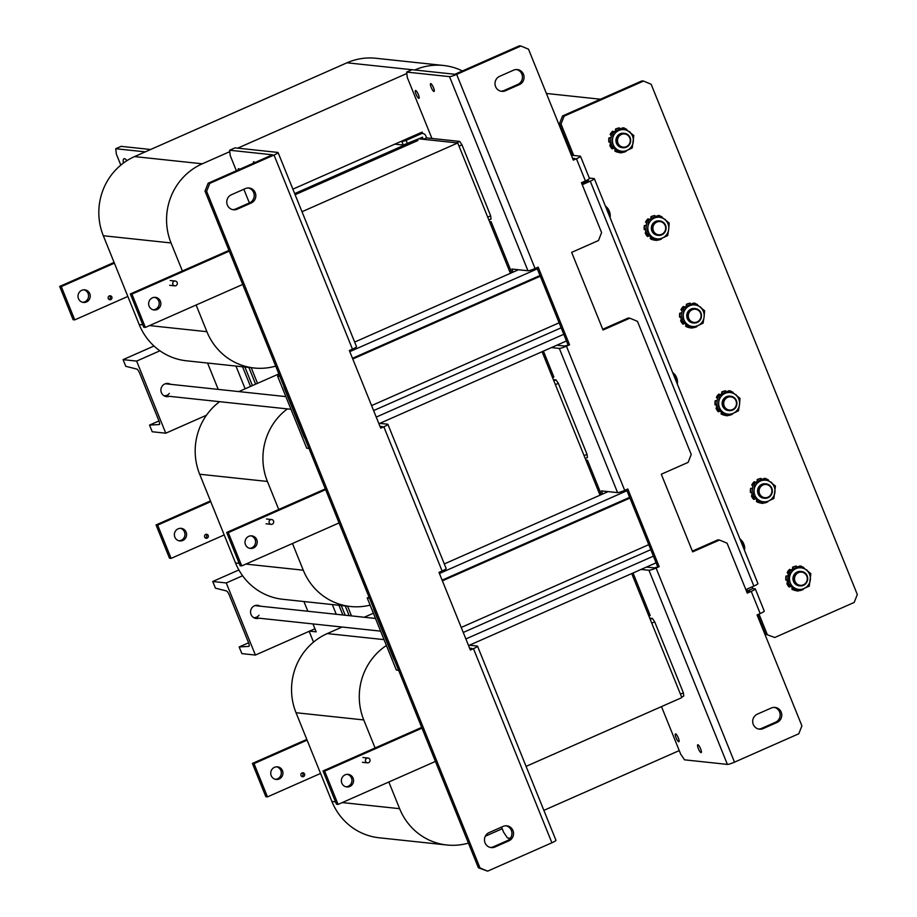 <?xml version="1.0" encoding="UTF-8"?>
<svg xmlns="http://www.w3.org/2000/svg" width="917" height="917" viewBox="0 0 917 917"><rect width="100%" height="100%" fill="white"/><g stroke="black" fill="none" stroke-linecap="round" stroke-linejoin="round"><path stroke-width="1.38" d="M342.236 802.57L399.617 808.679A60.339 58.115 96.1 0 0 446.877 844.993L379.145 837.783A60.339 58.115 -83.9 0 1 331.885 801.469L296.031 712.727A60.339 58.115 -83.9 0 1 327.277 633.578L342.098 627.033M364.244 617.256L373.379 613.221M679.256 750.587L543.861 810.364M502.218 828.75L485.345 836.201M386.412 645.488A60.339 58.115 96.1 0 0 363.762 719.937L296.031 712.727M399.617 808.679L388.842 782.006M375.087 747.974L363.762 719.937M446.877 844.993A60.339 58.115 96.1 0 0 468.427 843.101M347.566 606.183L351.486 615.903M251.201 367.683L257.528 383.34M418.622 138.799L457.743 142.972L510.402 273.312M302.002 211.724L457.743 142.972M542.085 351.715L600.039 495.169M631.721 573.572L681.835 697.619L526.094 766.371M304.547 773.971A1.994 1.914 96.1 0 0 302.988 772.779A1.994 1.914 96.1 0 0 301.005 775.541A1.994 1.914 96.1 0 0 302.564 776.733A1.994 1.914 96.1 0 0 304.547 773.971M301.785 776.47A1.994 1.914 96.1 0 0 302.163 772.882M282.47 770.647A6.339 6.098 96.1 0 0 277.507 766.841A6.339 6.098 96.1 0 0 271.203 775.622A6.339 6.098 96.1 0 0 276.166 779.439A6.339 6.098 96.1 0 0 282.47 770.647M275.364 779.301A6.339 6.098 96.1 0 0 276.693 766.807M306.817 739.423A6.155 0.802 -22 0 0 305.946 739.79L252.404 763.437L254.02 763.609L267.466 796.884L320.56 773.444M252.404 763.437L265.85 796.713L267.466 796.884M307.115 740.157L254.02 763.609M347.325 774.326A6.339 6.098 -83.9 0 1 345.996 786.82M353.102 778.178A6.339 6.098 -83.9 0 1 346.798 786.958A6.339 6.098 -83.9 0 1 341.835 783.141A6.339 6.098 -83.9 0 1 348.139 774.361A6.339 6.098 -83.9 0 1 353.102 778.178M435.437 761.431L338.098 804.404L324.652 771.128L421.992 728.155M324.652 771.128L323.036 770.956L421.682 727.399M338.098 804.404L336.482 804.232L323.036 770.956M345.182 615.227L341.262 605.507M349.148 615.651L345.228 605.931M252.404 385.598L244.896 367.018M255.625 384.177L248.862 367.442M601.357 494.584L587.476 460.219L586.158 460.804M587.476 460.219L585.848 460.047M633.039 572.987L650.222 615.525L648.904 616.098M511.72 272.727L491.122 221.719L489.793 222.304M491.122 221.719L489.495 221.547M543.403 351.131L553.868 377.025L552.538 377.609M126.982 160.624A13.881 3.267 -113.8 0 0 124.38 158.664A13.881 3.267 -113.8 0 0 123.933 158.733A13.881 3.267 -113.8 0 0 123.405 163.077M309.178 631.32L313.534 642.106M145.253 151.867L115.737 148.726L116.367 154.09L120.815 165.117M150.617 149.494L121.101 146.353L115.737 148.726M336.241 614.275L332.321 604.555M245.148 388.797L235.956 366.066M342.843 614.975L338.923 605.266M250.513 386.435L242.558 366.766M218.223 389.393L207.574 363.04M309.568 631.137L316.182 631.847L312.984 623.938M307.86 611.249L303.928 601.541M314.932 628.775L255.396 655.059L241.859 653.615L239.165 646.955L248.874 646.393A4.826 1.135 -113.8 0 0 248.977 646.37A4.826 1.135 -113.8 0 0 248.312 642.095L229.491 595.5A4.826 1.135 -113.8 0 0 226.465 590.938L215.415 588.164L212.721 581.504L226.27 582.948L255.396 655.059M649.717 618.115L652.388 618.402L654.704 621.841L683.383 692.828L683.761 696.06L681.595 697.012M650.222 619.365L652.388 618.402M680.425 694.135L683.383 692.828M654.704 621.841L651.746 623.136M588.129 180.89L588.737 180.947M589.31 178.07L594.101 178.586A6.155 0.802 -22 0 1 594.342 178.689L757.923 583.579A6.155 0.802 158 0 1 753.866 586.066L745.842 589.608M581.951 183.962L588.748 180.958M582.249 184.718L590.273 181.176A6.155 0.802 -22 0 0 594.342 178.689M572.105 155.294L559.404 123.875L562.534 115.966L641.923 80.902L643.539 81.074L564.138 116.138L561.021 124.047L559.404 123.875M765.569 634.151L774.785 637.498L765.569 634.151L757.694 614.665M573.71 155.466L561.021 124.047M767.185 634.323L759.012 614.092M643.539 81.074L651.15 84.261L857.315 594.525L854.186 602.446L774.785 637.498M562.534 115.966L564.138 116.138M774.235 707.374A7.84 7.554 -83.9 0 1 775.507 722.252L761.557 728.407A7.84 7.554 -83.9 0 1 758.634 729.038M781.181 712.142A7.84 7.554 -83.9 0 1 777.123 722.424L763.173 728.579A7.84 7.554 -83.9 0 1 752.777 722.55A7.84 7.554 -83.9 0 1 757.35 714.16L771.3 708.004A7.84 7.554 -83.9 0 1 781.181 712.142M516.523 69.532A7.84 7.554 -83.9 0 1 517.807 84.41L503.857 90.577A7.84 7.554 -83.9 0 1 500.923 91.207M523.481 74.3A7.84 7.554 -83.9 0 1 519.423 84.582L505.473 90.749A7.84 7.554 -83.9 0 1 495.077 84.708A7.84 7.554 -83.9 0 1 499.639 76.329L513.589 70.162A7.84 7.554 -83.9 0 1 523.481 74.3M697.883 744.742A4.287 1.009 66.2 0 1 700.508 748.536A4.287 1.009 66.2 0 1 701.196 752.605A4.287 1.009 66.2 0 1 701.058 752.616A4.287 1.009 66.2 0 1 698.433 748.822A4.287 1.009 66.2 0 1 697.745 744.764A4.287 1.009 66.2 0 1 697.883 744.742M675.588 733.875A4.287 1.009 66.2 0 1 678.213 737.669A4.287 1.009 66.2 0 1 678.912 741.738A4.287 1.009 66.2 0 1 678.763 741.75A4.287 1.009 66.2 0 1 676.138 737.956A4.287 1.009 66.2 0 1 675.451 733.898A4.287 1.009 66.2 0 1 675.588 733.875M415.642 90.496A4.287 1.009 66.2 0 1 418.267 94.291A4.287 1.009 66.2 0 1 418.966 98.348A4.287 1.009 66.2 0 1 418.828 98.371A4.287 1.009 66.2 0 1 416.192 94.577A4.287 1.009 66.2 0 1 415.504 90.508A4.287 1.009 66.2 0 1 415.642 90.496M430.761 83.607A4.287 1.009 66.2 0 1 433.386 87.402A4.287 1.009 66.2 0 1 434.085 91.471A4.287 1.009 66.2 0 1 433.947 91.482A4.287 1.009 66.2 0 1 431.322 87.688A4.287 1.009 66.2 0 1 430.623 83.63A4.287 1.009 66.2 0 1 430.761 83.607M520.902 46.022L519.297 45.85L454.889 74.266L412.02 69.703L406.655 72.076L449.525 76.638A6.155 0.802 -22 0 0 456.643 74.392L520.902 46.022L528.513 49.197L573.331 160.131L576.438 158.756A6.155 0.802 -22 0 0 580.507 156.28L589.471 178.46A6.155 0.802 158 0 1 585.401 180.936L581.435 182.689L601.598 232.609L598.48 240.529L571.658 252.37L603.031 330.017L629.853 318.176L637.453 321.351L691.235 454.465L688.117 462.386L661.295 474.227L692.667 551.874L719.49 540.033L727.089 543.208L747.263 593.127L751.229 591.373A6.155 0.802 -22 0 0 755.299 588.897A6.155 0.802 -22 0 0 755.058 588.783L752.834 588.554L752.135 586.823M755.299 588.897L764.262 611.077A6.155 0.802 158 0 1 760.193 613.565L757.087 614.94L801.905 725.863L798.776 733.783L734.506 762.153A6.155 0.802 158 0 1 727.399 764.4L684.529 759.826L680.678 754.118L661.478 706.606M746.954 592.382L749.705 591.156L747.47 590.915L746.77 589.195M556.825 345.205L564.689 346.041L569.549 344.792L538.176 267.145L535.07 268.521A6.155 0.802 158 0 1 527.951 270.767L511.858 269.048L513.096 272.12M569.549 344.792L566.442 346.168L624.706 490.377A6.155 0.802 158 0 1 617.588 492.624L601.495 490.904L602.733 493.976M646.462 567.061L654.325 567.898L659.185 566.66L627.813 489.002L624.706 490.377M659.185 566.66L656.079 568.024L734.506 762.153M692.358 551.128L717.873 539.861L719.49 540.033M657.581 566.488L626.506 489.586M567.944 344.62L536.869 267.73M573.022 159.375L574.913 158.538L572.586 158.286M602.721 329.272L628.237 318.004L629.853 318.176M551.461 347.577L559.324 348.414A6.155 0.802 -22 0 0 566.442 346.168M641.098 569.434L648.961 570.271A6.155 0.802 -22 0 0 656.079 568.024M518.46 269.758L354.661 342.075M608.097 491.615L444.298 563.932M406.655 72.076L407.286 77.452L431.93 138.456M580.507 156.28A6.155 0.802 -22 0 0 580.266 156.165L571.348 155.214M588.244 181.188L587.705 179.835M582.88 183.549L582.364 182.277M747.47 590.915L752.834 588.554M227.347 205.03A7.84 7.554 -83.9 0 1 231.416 194.748L245.355 188.593A7.84 7.554 -83.9 0 1 255.751 194.622A7.84 7.554 -83.9 0 1 251.189 203.012L237.239 209.168A7.84 7.554 -83.9 0 1 227.347 205.03M485.059 842.872A7.84 7.554 -83.9 0 1 489.116 832.59L503.066 826.423A7.84 7.554 -83.9 0 1 513.463 832.464A7.84 7.554 -83.9 0 1 508.889 840.843L494.939 847.01A7.84 7.554 -83.9 0 1 485.059 842.872M254.743 162.641A4.287 1.009 -113.8 0 0 253.734 161.77A4.287 1.009 -113.8 0 0 253.585 161.782A4.287 1.009 -113.8 0 0 253.447 163.215M239.509 169.37A4.287 1.009 -113.8 0 0 238.603 168.648A4.287 1.009 -113.8 0 0 238.466 168.671A4.287 1.009 -113.8 0 0 238.294 169.909M387.891 424.307L446.155 568.517A6.155 0.802 158 0 1 442.097 571.004L383.833 426.795A6.155 0.802 -22 0 0 387.891 424.307A6.155 0.802 -22 0 0 387.65 424.204L379.787 423.367M380.417 427.414L382.297 426.577L379.97 426.325M278.08 152.531L356.518 346.66A6.155 0.802 158 0 1 352.46 349.148L274.023 155.019A6.155 0.802 -22 0 0 278.08 152.531A6.155 0.802 -22 0 0 277.851 152.428L234.993 147.866L229.617 150.228L230.247 155.603L236.368 170.757M442.097 571.004L438.979 572.38L470.352 650.027L473.47 648.651A6.155 0.802 -22 0 0 477.528 646.176L555.954 840.293A6.155 0.802 158 0 1 551.896 842.78L487.626 871.15L478.41 867.803L205.018 191.137L208.148 183.217L272.487 154.79L229.617 150.228M501.553 827.1L503.639 832.269L507.491 837.989L510.288 838.287M243.842 189.257L249.367 202.921M469.607 648.181L471.934 648.434L470.054 649.27M477.528 646.176A6.155 0.802 -22 0 0 477.287 646.061L469.424 645.224M208.148 183.217L209.752 183.389L274.023 155.019M478.41 867.803L480.027 867.975L206.634 191.309L205.018 191.137M480.027 867.975L487.626 871.15M352.46 349.148L349.343 350.512L380.715 428.17L383.833 426.795M209.752 183.389L206.634 191.309M248.289 187.962A7.84 7.554 -83.9 0 1 249.573 202.84L235.623 208.996A7.84 7.554 -83.9 0 1 232.689 209.626M506.001 825.793A7.84 7.554 -83.9 0 1 507.273 840.671L493.323 846.838A7.84 7.554 -83.9 0 1 490.4 847.468M365.596 761.385A2.419 2.327 -83.9 0 1 367.992 758.038A2.419 2.327 -83.9 0 1 369.883 759.494A2.419 2.327 -83.9 0 1 367.488 762.841A2.419 2.327 -83.9 0 1 365.596 761.385M605.484 206.268A6.969 1.639 66.2 0 1 608.796 212.079A6.969 1.639 66.2 0 1 610.092 217.638L610.092 217.638A6.969 1.639 66.2 0 1 610.092 217.673L610.092 217.638A12.07 12.07 0 0 0 609.656 212.045A12.036 1.57 -22 0 0 609.599 211.953M609.656 212.045A12.036 1.57 -22 0 1 609.667 212.148A11.932 11.543 -141.9 0 0 609.026 210.578A12.036 1.57 158 0 0 609.014 210.44A12.07 12.07 0 0 0 605.403 206.096M672.711 372.669A6.969 1.639 66.2 0 1 676.024 378.469A6.969 1.639 66.2 0 1 677.319 384.04L677.319 384.04A6.969 1.639 66.2 0 1 677.319 384.063A12.07 12.07 0 0 0 676.884 378.434A12.036 1.57 -22 0 0 676.826 378.343M676.884 378.434A12.036 1.57 -22 0 1 676.895 378.549A11.932 11.543 -141.9 0 0 676.253 376.967A12.036 1.57 158 0 0 676.242 376.83A12.07 12.07 0 0 0 672.631 372.485M739.939 539.058A6.969 1.639 66.2 0 1 743.251 544.87A6.969 1.639 66.2 0 1 744.547 550.429L744.547 550.429A6.969 1.639 66.2 0 1 744.547 550.464L744.547 550.429A12.07 12.07 0 0 0 744.111 544.836A12.036 1.57 -22 0 0 744.054 544.732M744.111 544.836A12.036 1.57 -22 0 1 744.123 544.939A11.932 11.543 -141.9 0 0 743.481 543.368A12.036 1.57 158 0 0 743.469 543.231A12.07 12.07 0 0 0 739.859 538.875M622.093 152.463L622.414 152.497A12.368 11.91 96.1 0 0 626.139 151.339L626.093 150.801M615.181 151.099L614.86 151.064A12.368 11.91 96.1 0 0 618.517 152.382L618.837 152.417A12.368 11.91 96.1 0 1 615.181 151.099L615.399 149.517M610.16 145.539L609.839 145.505A12.368 11.91 96.1 0 0 612.029 148.818L612.35 148.852A12.368 11.91 96.1 0 1 610.16 145.539L610.309 145.39M609.278 137.963L608.957 137.928A12.368 11.91 96.1 0 0 608.842 141.952L609.163 141.986A12.368 11.91 96.1 0 1 609.278 137.963L610.756 137.676M612.854 131.257L612.533 131.223A12.368 11.91 96.1 0 0 610.16 134.432L610.481 134.467A12.368 11.91 96.1 0 1 612.854 131.257L613.76 131.704M619.537 127.979L619.204 127.944A12.368 11.91 96.1 0 0 615.479 129.102L615.8 129.137A12.368 11.91 96.1 0 1 619.537 127.979L620.018 128.942M626.701 129.813L626.758 129.389A12.368 11.91 96.1 0 0 625.027 128.586M629.119 131.658L629.589 131.624A12.368 11.91 96.1 0 1 630.529 132.77M614.86 151.064L615.101 149.288M610.252 142.295L608.842 141.952M608.957 137.928L610.653 137.607A1.112 1.077 96.1 0 0 610.779 137.573M611.089 135.556L610.16 134.432M615.616 130.844L615.479 129.102M615.926 130.707L615.8 129.137M611.146 135.257L610.481 134.467M610.264 142.25L609.163 141.986M613.748 148.233L612.35 148.852M624.076 133.297A7.244 6.969 96.1 0 0 616.029 141.734A7.244 6.969 96.1 0 0 622.54 147.671M611.628 132.747L622.769 127.818L624.19 127.967L633.796 135.498L632.26 147.935L626.941 150.434A10.855 10.465 -83.9 0 1 612.533 139.143L613.037 132.896L611.628 132.747L610.08 145.184L611.501 145.344L612.533 139.143A10.855 10.465 96.1 0 1 618.872 130.466A10.855 10.465 -83.9 0 1 633.292 141.745A10.855 10.465 -83.9 0 1 626.941 150.434L621.107 152.864L611.501 145.344M610.08 145.184L619.686 152.715L621.107 152.864M624.19 127.967L613.037 132.896M255.556 617.817A6.339 6.098 -83.9 0 1 254.273 617.955M256.21 617.886A6.339 6.098 -83.9 0 1 254.364 618.001M255.614 605.415A6.339 6.098 -83.9 0 1 256.84 605.816M255.705 605.392A6.339 6.098 -83.9 0 1 257.482 605.885M258.961 615.238A6.029 5.811 -83.9 0 1 253.642 617.611M258.972 615.238A6.029 5.811 -83.9 0 1 253.711 617.622L380.624 631.137M254.915 605.621A6.029 5.811 -83.9 0 1 254.983 605.621L375.5 618.459M167.364 396.121A6.637 6.396 -83.9 0 1 165.633 396.465M170.585 384.326A6.637 6.396 96.1 0 0 160.968 391.032A6.637 6.396 96.1 0 0 169.301 396.327M136.633 361.092L165.771 433.202L152.222 431.758L149.528 425.098L159.237 424.537A4.826 1.135 -113.8 0 0 159.34 424.514A4.826 1.135 -113.8 0 0 158.675 420.238L139.854 373.643A4.826 1.135 -113.8 0 0 136.828 369.081L125.778 366.307L123.084 359.647L136.633 361.092L159.948 350.798M206.463 415.229L165.771 433.202M158.95 420.937L149.528 425.098M167.02 383.421A6.637 6.396 -83.9 0 1 168.648 384.12M153.999 346.007L123.084 359.647M279.845 376.348L277.576 376.096L306.714 448.207L308.983 448.447M277.576 376.096L279.421 375.282M378.927 423.746L566.454 340.952M376.245 417.086L563.772 334.292M305.029 438.67A4.826 1.135 66.2 0 1 303.493 435.655L284.671 389.06A4.826 1.135 66.2 0 1 283.8 386.114M352.483 358.295L540.01 275.501M349.801 351.635L537.328 268.853M369.482 598.205L367.213 597.964L396.35 670.063L398.62 670.304M367.213 597.964L369.058 597.15M468.564 645.602L656.091 562.809M465.882 638.943L653.408 556.149M394.665 660.527A4.826 1.135 66.2 0 1 393.129 657.512L374.308 610.917A4.826 1.135 66.2 0 1 373.437 607.971M442.12 580.152L629.647 497.358M439.438 573.503L626.964 490.71M629.773 137.94A6.637 6.396 96.1 0 0 621.405 134.444A6.637 6.396 96.1 0 0 617.978 143.155A6.637 6.396 96.1 0 0 626.334 146.651A6.637 6.396 96.1 0 0 629.773 137.94M617.279 143.373A7.244 6.969 -83.9 0 1 624.477 133.332A7.244 6.969 -83.9 0 1 630.151 137.688A7.244 6.969 -83.9 0 1 622.952 147.729A7.244 6.969 -83.9 0 1 617.279 143.373M257.001 617.978A6.637 6.396 -83.9 0 1 255.27 618.322M260.222 606.183A6.637 6.396 96.1 0 0 250.605 612.9A6.637 6.396 96.1 0 0 258.938 618.184M242.592 575.75L226.27 582.948M248.587 642.806L239.165 646.955M256.657 605.277A6.637 6.396 -83.9 0 1 258.285 605.977M238.89 569.961L212.721 581.504M553.364 379.627L556.034 379.913L558.338 383.34L587.029 454.339L587.407 457.56L585.229 458.511M553.857 380.864L556.034 379.913M584.072 455.634L587.029 454.339M558.338 383.34L555.381 384.647M418.794 133.573L421.041 133.813A3.737 3.599 96.1 0 1 425.763 135.785L426.611 137.894L459.669 141.413L461.985 144.84L490.664 215.839L491.042 219.06L488.876 220.023M422.301 137.183L423.39 139.315L456.448 142.834L459.669 141.413M423.39 139.315L426.611 137.894M487.706 217.146L490.664 215.839M461.985 144.84L459.027 146.147M422.542 137.206L403.285 145.046L394.849 144.141M421.041 133.813L406.128 140.393L407.48 143.728M403.285 145.046L401.944 141.711L400.66 141.573M401.944 141.711L406.128 140.393M417.338 139.373L294.678 193.602M295.125 194.702L417.923 140.496L417.464 139.384M165.92 395.961A6.339 6.098 -83.9 0 1 164.636 396.098M166.573 396.029A6.339 6.098 -83.9 0 1 164.728 396.144M165.977 383.558A6.339 6.098 -83.9 0 1 167.203 383.959M166.069 383.535A6.339 6.098 -83.9 0 1 167.845 384.028M169.324 393.382A6.029 5.811 -83.9 0 1 164.005 395.754M169.336 393.382A6.029 5.811 -83.9 0 1 164.074 395.766L290.987 409.28M165.278 383.764A6.029 5.811 -83.9 0 1 165.347 383.764L285.863 396.603M665.18 225.582A6.637 6.396 96.1 0 0 656.813 222.086A6.637 6.396 96.1 0 0 653.385 230.786A6.637 6.396 96.1 0 0 661.742 234.282A6.637 6.396 96.1 0 0 665.18 225.582M652.686 231.004A7.244 6.969 -83.9 0 1 659.885 220.963A7.244 6.969 -83.9 0 1 665.559 225.318A7.244 6.969 -83.9 0 1 658.349 235.36A7.244 6.969 -83.9 0 1 652.686 231.004M700.588 313.213A6.637 6.396 96.1 0 0 692.22 309.717A6.637 6.396 96.1 0 0 688.782 318.417A6.637 6.396 96.1 0 0 697.149 321.913A6.637 6.396 96.1 0 0 700.588 313.213M688.094 318.635A7.244 6.969 -83.9 0 1 695.292 308.593A7.244 6.969 -83.9 0 1 700.966 312.961A7.244 6.969 -83.9 0 1 693.756 323.002A7.244 6.969 -83.9 0 1 688.094 318.635M735.996 400.844A6.637 6.396 96.1 0 0 727.628 397.348A6.637 6.396 96.1 0 0 724.189 406.059A6.637 6.396 96.1 0 0 732.557 409.555A6.637 6.396 96.1 0 0 735.996 400.844M723.49 406.277A7.244 6.969 -83.9 0 1 730.7 396.236A7.244 6.969 -83.9 0 1 736.374 400.591A7.244 6.969 -83.9 0 1 729.164 410.633A7.244 6.969 -83.9 0 1 723.49 406.277M771.403 488.474A6.637 6.396 96.1 0 0 763.036 484.978A6.637 6.396 96.1 0 0 759.597 493.69A6.637 6.396 96.1 0 0 767.965 497.186A6.637 6.396 96.1 0 0 771.403 488.474M758.898 493.908A7.244 6.969 -83.9 0 1 766.108 483.867A7.244 6.969 -83.9 0 1 771.782 488.222A7.244 6.969 -83.9 0 1 764.572 498.263A7.244 6.969 -83.9 0 1 758.898 493.908M806.811 576.117A6.637 6.396 96.1 0 0 798.443 572.621A6.637 6.396 96.1 0 0 795.005 581.321A6.637 6.396 96.1 0 0 803.372 584.817A6.637 6.396 96.1 0 0 806.811 576.117M794.305 581.538A7.244 6.969 -83.9 0 1 801.515 571.497A7.244 6.969 -83.9 0 1 807.178 575.853A7.244 6.969 -83.9 0 1 799.979 585.894A7.244 6.969 -83.9 0 1 794.305 581.538M657.5 240.105L657.821 240.128A12.368 11.91 96.1 0 0 661.547 238.97L661.501 238.431M650.589 238.729L650.268 238.695A12.368 11.91 96.1 0 0 653.924 240.025L654.245 240.048A12.368 11.91 96.1 0 1 650.589 238.729L650.806 237.159M645.568 233.17L645.247 233.136A12.368 11.91 96.1 0 0 647.436 236.448L647.757 236.483A12.368 11.91 96.1 0 1 645.568 233.17L645.717 233.021M644.685 225.593L644.353 225.559A12.368 11.91 96.1 0 0 644.25 229.594L644.571 229.628A12.368 11.91 96.1 0 1 644.685 225.593L646.164 225.318M648.262 218.888L647.941 218.854A12.368 11.91 96.1 0 0 645.568 222.063L645.889 222.097A12.368 11.91 96.1 0 1 648.262 218.888L649.167 219.346M654.933 215.61L654.612 215.575A12.368 11.91 96.1 0 0 650.887 216.744L651.208 216.779A12.368 11.91 96.1 0 1 654.933 215.61L655.426 216.572M662.108 217.444L662.166 217.02A12.368 11.91 96.1 0 0 660.435 216.217M664.527 219.289L664.997 219.266A12.368 11.91 96.1 0 1 665.937 220.412M650.268 238.695L650.508 236.93M645.66 229.926L644.25 229.594M644.353 225.559L646.061 225.238A1.112 1.077 96.1 0 0 646.187 225.204M646.496 223.186L645.568 222.063M651.024 218.475L650.887 216.744M659.598 215.61L664.665 219.392A10.855 10.465 -83.9 0 1 662.349 238.065L655.093 240.346L645.488 232.826L647.024 220.378L658.177 215.461L659.598 215.61L654.279 218.097A10.855 10.465 -83.9 0 1 664.665 219.392L664.997 219.266M651.334 218.338L651.208 216.779M646.554 222.888L645.889 222.097M645.671 229.88L644.571 229.628M649.156 235.864L647.757 236.483M692.908 327.736L693.229 327.77A12.368 11.91 96.1 0 0 696.954 326.601L696.909 326.062M685.996 326.36L685.675 326.326A12.368 11.91 96.1 0 0 689.332 327.656L689.653 327.69A12.368 11.91 96.1 0 1 685.996 326.36L686.214 324.79M680.976 320.812L680.655 320.778A12.368 11.91 96.1 0 0 682.844 324.079L683.165 324.114A12.368 11.91 96.1 0 1 680.976 320.812L681.125 320.652M680.082 313.236L679.761 313.201A12.368 11.91 96.1 0 0 679.646 317.225L679.978 317.259A12.368 11.91 96.1 0 1 680.082 313.236L681.572 312.949M683.669 306.519L683.337 306.484A12.368 11.91 96.1 0 0 680.964 309.694L681.297 309.728A12.368 11.91 96.1 0 1 683.669 306.519L684.575 306.977M690.341 303.24L690.02 303.206A12.368 11.91 96.1 0 0 686.294 304.375L686.615 304.41A12.368 11.91 96.1 0 1 690.341 303.24L690.833 304.203M697.516 305.086L697.573 304.65A12.368 11.91 96.1 0 0 695.843 303.848M699.935 306.931L700.405 306.897A12.368 11.91 96.1 0 1 701.345 308.043M685.675 326.326L685.916 324.561M681.067 317.557L679.646 317.225M679.761 313.201L681.469 312.869A1.112 1.077 96.1 0 0 681.583 312.846L681.469 312.869M681.904 310.817L680.964 309.694M686.432 306.118L686.294 304.375M695.006 303.24L700.061 307.023A10.855 10.465 -83.9 0 1 697.757 325.695L690.501 327.977L680.895 320.457L682.431 308.009L693.584 303.091L695.006 303.24L689.687 305.728A10.855 10.465 -83.9 0 1 700.061 307.023L700.405 306.897M686.741 305.969L686.615 304.41M681.961 310.531L681.297 309.728M681.067 317.523L679.978 317.259M684.563 323.495L683.165 324.114M728.316 415.367L728.637 415.401A12.368 11.91 96.1 0 0 732.362 414.243L732.316 413.705M721.404 413.991L721.083 413.957A12.368 11.91 96.1 0 0 724.739 415.286L725.06 415.321A12.368 11.91 96.1 0 1 721.404 413.991L721.622 412.421M716.383 408.443L716.062 408.409A12.368 11.91 96.1 0 0 718.252 411.722L718.573 411.744A12.368 11.91 96.1 0 1 716.383 408.443L716.532 408.283M715.489 400.867L715.168 400.832A12.368 11.91 96.1 0 0 715.054 404.856L715.375 404.89A12.368 11.91 96.1 0 1 715.489 400.867L716.979 400.58M719.066 394.161L718.745 394.127A12.368 11.91 96.1 0 0 716.372 397.325L716.693 397.359A12.368 11.91 96.1 0 1 719.066 394.161L719.983 394.608M725.748 390.883L725.427 390.848A12.368 11.91 96.1 0 0 721.702 392.006L722.023 392.04A12.368 11.91 96.1 0 1 725.748 390.883L726.241 391.834M732.924 392.717L732.981 392.281A12.368 11.91 96.1 0 0 731.25 391.479M735.342 394.562L735.812 394.528A12.368 11.91 96.1 0 1 736.752 395.674M721.083 413.957L721.324 412.192M716.475 405.188L715.054 404.856M715.168 400.832L716.876 400.511A1.112 1.077 96.1 0 0 716.991 400.477L716.876 400.511M717.312 398.448L716.372 397.325M721.839 393.748L721.702 392.006M730.413 390.871L735.468 394.665A10.855 10.465 -83.9 0 1 733.164 413.326L727.33 415.768L725.909 415.607L716.303 408.088L717.839 395.64L728.992 390.722L730.413 390.871L725.095 393.359A10.855 10.465 -83.9 0 1 735.468 394.665L735.812 394.528M722.149 393.611L722.023 392.04M717.369 398.161L716.693 397.359M716.475 405.154L715.375 404.89M719.971 411.137L718.573 411.744M763.723 502.997L764.033 503.032A12.368 11.91 96.1 0 0 767.758 501.874L767.724 501.335M756.812 501.633L756.491 501.599A12.368 11.91 96.1 0 0 760.136 502.917L760.468 502.952A12.368 11.91 96.1 0 1 756.812 501.633L757.018 500.052M751.791 496.074L751.47 496.04A12.368 11.91 96.1 0 0 753.659 499.352L753.98 499.387A12.368 11.91 96.1 0 1 751.791 496.074L751.94 495.925M750.897 488.497L750.576 488.463A12.368 11.91 96.1 0 0 750.461 492.486L750.782 492.521A12.368 11.91 96.1 0 1 750.897 488.497L752.387 488.211M754.473 481.792L754.152 481.757A12.368 11.91 96.1 0 0 751.78 484.967L752.1 485.001A12.368 11.91 96.1 0 1 754.473 481.792L755.39 482.239M761.156 478.514L760.835 478.479A12.368 11.91 96.1 0 0 757.11 479.637L757.431 479.671A12.368 11.91 96.1 0 1 761.156 478.514L761.649 479.476M768.331 480.348L768.389 479.923A12.368 11.91 96.1 0 0 766.658 479.121M770.75 482.193L771.22 482.159A12.368 11.91 96.1 0 1 772.16 483.305M756.491 501.599L756.731 499.822M751.883 492.83L750.461 492.486M750.576 488.463L752.284 488.142A1.112 1.077 96.1 0 0 752.399 488.108L752.284 488.142M752.719 486.09L751.78 484.967M757.247 481.379L757.11 479.637M757.557 481.242L757.431 479.671M752.765 485.792L752.1 485.001M751.883 492.784L750.782 492.521M755.379 498.768L753.98 499.387M799.131 590.64L799.441 590.663A12.368 11.91 96.1 0 0 803.166 589.505L803.132 588.966M792.219 589.264L791.887 589.23A12.368 11.91 96.1 0 0 795.543 590.559L795.876 590.594A12.368 11.91 96.1 0 1 792.219 589.264L792.426 587.694M787.199 583.705L786.878 583.67A12.368 11.91 96.1 0 0 789.067 586.983L789.388 587.018A12.368 11.91 96.1 0 1 787.199 583.705L787.336 583.556M786.305 576.128L785.984 576.094A12.368 11.91 96.1 0 0 785.869 580.129L786.19 580.163A12.368 11.91 96.1 0 1 786.305 576.128L787.795 575.853M789.881 569.423L789.56 569.388A12.368 11.91 96.1 0 0 787.187 572.598L787.508 572.632A12.368 11.91 96.1 0 1 789.881 569.423L790.798 569.881M796.564 566.144L796.243 566.11A12.368 11.91 96.1 0 0 792.517 567.279L792.838 567.314A12.368 11.91 96.1 0 1 796.564 566.144L797.056 567.107M803.739 567.978L803.796 567.554A12.368 11.91 96.1 0 0 802.066 566.752M806.158 569.824L806.616 569.801A12.368 11.91 96.1 0 1 807.556 570.947M791.887 589.23L792.128 587.465M786.878 583.67L788.528 583.51L790.076 571.062L788.654 570.913L787.107 583.361L796.724 590.88L798.134 591.029L793.595 587.293A10.855 10.465 -83.9 0 1 789.56 577.309A10.855 10.465 96.1 0 1 795.91 568.632A10.855 10.465 -83.9 0 1 806.284 569.927L806.616 569.801M787.29 580.461L785.869 580.129M785.984 576.094L787.692 575.773A1.112 1.077 96.1 0 0 787.806 575.738L787.692 575.773M788.127 573.721L787.187 572.598M792.655 569.01L792.517 567.279M792.964 568.872L792.838 567.314M788.173 573.423L787.508 572.632M787.29 580.415L786.19 580.163M790.786 586.399L789.388 587.018M659.483 220.94A7.244 6.969 96.1 0 0 651.437 229.376A7.244 6.969 96.1 0 0 657.947 235.314M664.665 219.392L669.204 223.129L668.688 229.376L667.668 235.577L662.349 238.065A10.855 10.465 -83.9 0 1 647.929 226.774L648.445 220.527L647.024 220.378M648.445 220.527L654.279 218.097A10.855 10.465 96.1 0 0 647.929 226.774L646.909 232.975L656.515 240.495M645.488 232.826L646.909 232.975M694.891 308.57A7.244 6.969 96.1 0 0 686.844 317.007A7.244 6.969 96.1 0 0 693.355 322.944M700.061 307.023L704.611 310.76L704.096 317.007L703.064 323.208L697.757 325.695A10.855 10.465 -83.9 0 1 683.337 314.416L683.853 308.158L682.431 308.009M683.853 308.158L689.687 305.728A10.855 10.465 96.1 0 0 683.337 314.416L682.305 320.606L691.922 328.126M680.895 320.457L682.305 320.606M730.299 396.201A7.244 6.969 96.1 0 0 722.252 404.638A7.244 6.969 96.1 0 0 728.763 410.575M735.468 394.665L740.019 398.391L739.503 404.649L738.472 410.839L733.164 413.326A10.855 10.465 -83.9 0 1 718.745 402.047L719.26 395.8L717.839 395.64M719.26 395.8L725.095 393.359A10.855 10.465 96.1 0 0 718.745 402.047L717.713 408.237L727.33 415.768M716.303 408.088L717.713 408.237M765.706 483.832A7.244 6.969 96.1 0 0 757.66 492.269A7.244 6.969 96.1 0 0 764.17 498.206M753.247 483.282L764.4 478.353L765.81 478.502L775.427 486.033L773.879 498.47L768.561 500.969A10.855 10.465 -83.9 0 1 754.152 489.678L754.668 483.431L753.247 483.282L751.711 495.719L753.121 495.879L754.152 489.678A10.855 10.465 96.1 0 1 760.502 481.001A10.855 10.465 -83.9 0 1 774.911 492.28A10.855 10.465 -83.9 0 1 768.561 500.969L762.726 503.399L753.121 495.879M751.711 495.719L761.316 503.25L762.726 503.399M765.81 478.502L754.668 483.431M801.103 571.474A7.244 6.969 96.1 0 0 793.067 579.911A7.244 6.969 96.1 0 0 799.578 585.848M788.654 570.913L799.807 565.995L801.217 566.144L806.284 569.927A10.855 10.465 -83.9 0 1 803.968 588.599A10.855 10.465 -83.9 0 1 793.595 587.293L788.528 583.51M801.217 566.144L790.076 571.062M806.284 569.927L810.834 573.664L809.287 586.112L798.134 591.029M250.971 535.837A6.339 6.098 -83.9 0 1 249.642 548.32M256.749 539.677A6.339 6.098 -83.9 0 1 250.444 548.458A6.339 6.098 -83.9 0 1 245.481 544.652A6.339 6.098 -83.9 0 1 251.785 535.86A6.339 6.098 -83.9 0 1 256.749 539.677M339.072 522.931L241.744 565.904L228.299 532.628L325.627 489.655M228.299 532.628L226.682 532.456L325.329 488.91M241.744 565.904L240.128 565.732L226.682 532.456M154.606 297.337A6.339 6.098 -83.9 0 1 153.277 309.82M160.383 301.177A6.339 6.098 -83.9 0 1 154.079 309.969A6.339 6.098 -83.9 0 1 149.116 306.152A6.339 6.098 -83.9 0 1 155.42 297.36A6.339 6.098 -83.9 0 1 160.383 301.177M242.718 284.442L145.379 327.415L131.933 294.128L229.273 251.155M131.933 294.128L130.329 293.956L228.963 250.41M145.379 327.415L143.774 327.243L130.329 293.956M208.193 535.482A1.994 1.914 96.1 0 0 206.634 534.279A1.994 1.914 96.1 0 0 204.651 537.041A1.994 1.914 96.1 0 0 206.21 538.245A1.994 1.914 96.1 0 0 208.193 535.482M205.419 537.97A1.994 1.914 96.1 0 0 205.809 534.382M186.117 532.158A6.339 6.098 96.1 0 0 181.153 528.341A6.339 6.098 96.1 0 0 174.849 537.133A6.339 6.098 96.1 0 0 179.812 540.938A6.339 6.098 96.1 0 0 186.117 532.158M179.01 540.801A6.339 6.098 96.1 0 0 180.34 528.307M210.463 500.923A6.155 0.802 -22 0 0 209.592 501.301L156.05 524.937L157.667 525.109L171.112 558.384L224.207 534.943M156.05 524.937L169.496 558.212L171.112 558.384M210.761 501.668L157.667 525.109M111.828 296.982A1.994 1.914 96.1 0 0 110.269 295.778A1.994 1.914 96.1 0 0 108.286 298.541A1.994 1.914 96.1 0 0 109.845 299.744A1.994 1.914 96.1 0 0 111.828 296.982M109.066 299.469A1.994 1.914 96.1 0 0 109.444 295.882M89.751 293.658A6.339 6.098 96.1 0 0 84.788 289.841A6.339 6.098 96.1 0 0 78.484 298.633A6.339 6.098 96.1 0 0 83.447 302.45A6.339 6.098 96.1 0 0 89.751 293.658M82.645 302.301A6.339 6.098 96.1 0 0 83.974 289.818M114.098 262.422A6.155 0.802 -22 0 0 113.227 262.801L59.685 286.436L61.301 286.608L74.747 319.884L127.841 296.443M59.685 286.436L73.131 319.712L74.747 319.884M114.396 263.168L61.301 286.608M245.882 564.081L303.263 570.191A60.339 58.115 96.1 0 0 350.523 606.504L282.791 599.282A60.339 58.115 -83.9 0 1 235.531 562.981L199.677 474.238A60.339 58.115 -83.9 0 1 219.621 401.68M238.833 391.593L278.871 373.918M287.353 408.89A60.339 58.115 96.1 0 0 267.409 481.448L199.677 474.238M303.263 570.191L292.477 543.506M278.734 509.474L267.409 481.448M350.523 606.504A60.339 58.115 96.1 0 0 370.113 605.128M149.528 325.581L206.898 331.69A60.339 58.115 96.1 0 0 254.158 368.004L186.426 360.794A60.339 58.115 -83.9 0 1 139.166 324.48L103.312 235.738A60.339 58.115 -83.9 0 1 134.558 156.589L346.993 62.792A60.339 58.115 -83.9 0 1 375.798 58.264L443.519 65.474A60.339 58.115 96.1 0 0 414.759 69.99M462.42 70.964A60.339 58.115 96.1 0 0 443.519 65.474M134.558 156.589L202.29 163.799L229.789 151.66M237.721 148.153L406.827 73.498M202.29 163.799A60.339 58.115 96.1 0 0 171.043 242.948L103.312 235.738M206.898 331.69L196.123 305.006M182.368 270.985L171.043 242.948M254.158 368.004A60.339 58.115 96.1 0 0 275.708 366.101M292.878 189.154L422.118 132.105L422.68 133.515M269.231 522.896A2.419 2.327 -83.9 0 1 271.638 519.549A2.419 2.327 -83.9 0 1 273.53 520.994A2.419 2.327 -83.9 0 1 271.123 524.341A2.419 2.327 -83.9 0 1 269.231 522.896M172.877 284.396A2.419 2.327 -83.9 0 1 175.273 281.049A2.419 2.327 -83.9 0 1 177.164 282.505A2.419 2.327 -83.9 0 1 174.769 285.852A2.419 2.327 -83.9 0 1 172.877 284.396M327.277 633.578L384.051 639.63M331.885 801.469L335.53 801.859M753.866 586.066L590.273 181.176M777.123 722.424L775.507 722.252M519.423 84.582L517.807 84.41M760.193 613.565L751.229 591.373M585.401 180.936L576.438 158.756M456.643 74.392L535.07 268.521M617.588 492.624L559.324 348.414M727.399 764.4L648.961 570.271M527.951 270.767L449.525 76.638M505.473 90.749L503.857 90.577M763.173 728.579L761.557 728.407M551.896 842.78L473.47 648.651M494.939 847.01L493.323 846.838M508.889 840.843L507.273 840.671M237.239 209.168L235.623 208.996M251.189 203.012L249.573 202.84M606.08 207.758A7.244 1.708 66.2 0 1 609.702 216.733M673.307 374.159A7.244 1.708 66.2 0 1 676.929 383.123M740.535 540.549A7.244 1.708 66.2 0 1 744.157 549.512M373.62 410.587L561.147 327.805M371.591 405.589L559.118 322.795M352.77 358.994L540.296 276.212M463.257 632.455L650.783 549.661M461.228 627.446L648.755 544.652M442.407 580.851L629.933 498.069M235.531 562.981L239.165 563.359M411.997 69.715L346.993 62.792M139.166 324.48L142.811 324.87M367.992 758.038L362.903 757.499M367.488 762.841L362.387 762.302M624.477 133.332L623.675 133.24M546.394 93.465L600.452 99.219M622.952 147.729L622.139 147.648M422.829 133.538L419.654 133.194M659.885 220.963L659.082 220.882M658.349 235.36L657.546 235.279M695.292 308.593L694.49 308.513M693.756 323.002L692.954 322.91M730.7 396.236L729.898 396.144M729.164 410.633L728.362 410.541M766.108 483.867L765.294 483.775M764.572 498.263L763.769 498.183M801.515 571.497L800.701 571.417M799.979 585.894L799.177 585.814M271.638 519.549L266.538 518.999M271.123 524.341L266.022 523.802M175.273 281.049L170.184 280.51M174.769 285.852L169.668 285.302"/></g></svg>

